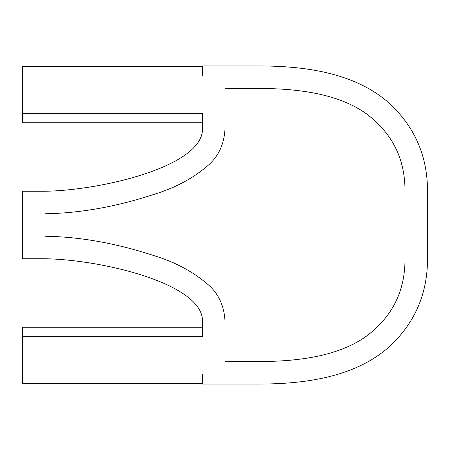 <?xml version="1.0" encoding="UTF-8"?>
<svg xmlns="http://www.w3.org/2000/svg" width="450" height="450" viewBox="0 0 450 450"><rect width="100%" height="100%" fill="white"/><g stroke="black" fill="none" stroke-linecap="round" stroke-linejoin="round"><path stroke-width="0.67" d="M202.5 66.527L22.5 66.527L22.5 75.977L202.5 75.977L202.5 65.964L258.907 65.964C325.941 65.824 365.423 81.427 390.611 104.445C415.294 127.98 427.59 156.915 427.5 191.25L427.5 258.75C427.59 293.085 415.294 322.02 390.611 345.555C365.423 368.572 325.941 384.176 258.907 384.036L202.5 384.036L202.5 374.023L22.5 374.023L22.5 336.668L202.5 336.668L202.5 321.036C202.781 283.359 100.541 259.515 45 258.75L22.5 258.75L22.5 191.25L45 191.25C100.541 190.485 202.781 166.641 202.5 128.964L202.5 113.332L22.5 113.332L22.5 122.777L202.5 122.777M22.5 75.977L22.5 113.332M22.5 336.668L22.5 327.223L202.5 327.223M202.5 383.473L22.5 383.473L22.5 374.023M45 236.25L45 213.75C79.718 213.249 115.931 206.826 153.653 194.473C175.472 187.886 193.978 177.874 209.177 164.436C218.936 155.436 224.207 143.612 225 128.964L225 88.464L258.907 88.464C313.988 88.453 345.96 99.231 366.373 113.766C392.316 133.189 405.191 159.019 405 191.25L405 258.75C405.191 290.981 392.316 316.811 366.373 336.234C345.96 350.769 313.988 361.547 258.907 361.536L225 361.536L225 321.036C224.207 306.388 218.936 294.564 209.177 285.564C193.978 272.126 175.472 262.114 153.653 255.527C115.931 243.174 79.718 236.751 45 236.25"/></g></svg>
